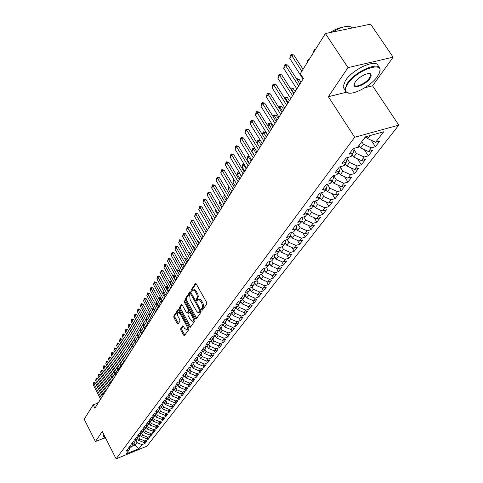 <?xml version="1.0" encoding="UTF-8"?>
<svg xmlns="http://www.w3.org/2000/svg" width="483" height="483" viewBox="0 0 483 483"><rect width="100%" height="100%" fill="white"/><g stroke="black" fill="none" stroke-linecap="round" stroke-linejoin="round"><path stroke-width="0.72" d="M201.755 309.82L202.437 310.134L206.772 303.976L206.609 302.364L196.285 284.034L195.434 283.503L191.123 289.933L191.238 291.044L191.829 291.418L193.333 290.017L194.764 290.808L196.569 293.755L197.227 295.807L197.281 297.359L196.364 299.291L196.478 300.402L197.076 300.782L198.054 299.557L199.195 299.557L201.665 302.811L202.606 306.053L202.437 307.423L201.64 308.709L201.755 309.82M198.483 299.412L199.799 299.074L200.85 299.653L203.059 303.227L203.621 306.083L202.655 308.353L202.83 309.567M196.056 283.708L192.137 289.589L192.288 290.766M193.242 290.017L194.347 289.673L195.367 290.084L197.764 293.803L198.332 296.653L197.378 298.941L197.547 300.136M180.696 328.681L180.865 330.191L183.588 335.148L184.409 335.697L188.944 329.297L188.775 327.764L178.964 310.001L178.155 309.476L173.753 316.045L173.928 317.554L177.189 323.495L177.992 324.033L179.942 321.213L179.773 319.686L178.142 316.727C177.207 314.699 177.14 313.25 177.949 312.368L180.111 313.793L186.559 325.476C187.501 327.504 187.561 328.947 186.752 329.817L184.548 328.362L183.48 326.417L182.659 325.874L180.696 328.681L181.68 328.331L181.85 329.841L184.82 335.148M94.885 408.201L303.421 78.518L300.299 73.67L325.397 33.544L347.989 67.632L328.362 96.697L354.679 137.263L116.113 458.85L102.251 431.458L95.423 441.571L84.193 419.202L93.177 404.832L94.885 408.201M195.452 318.249L196.406 318.695L201.097 312.036L200.928 310.448L190.773 292.3L189.934 291.768L185.279 298.711L185.454 300.275L195.452 318.249L196.46 317.899L196.72 318.255M194.933 320.784L190.374 327.269L189.439 326.816L179.61 309.029L179.441 307.496L181.421 304.562L182.242 305.093L186.245 312.314L187.072 312.851L188.455 310.871L188.285 309.313L184.089 301.772L184.047 300.607L184.621 300.975L194.77 319.227L194.933 320.784M354.679 137.263L398.807 125.121L146.91 446.165L116.113 458.85M188.593 371.385L189.795 369.525L186.414 370.805L188.642 367.841L192.035 366.561L193.538 364.562L190.139 365.848L192.403 362.83L195.814 361.55L197.348 359.515L193.924 360.801L196.225 357.734L199.666 356.448L201.224 354.383L197.776 355.669L200.119 352.542L203.584 351.256L205.166 349.155L201.701 350.441L204.086 347.259L207.569 345.973L209.181 343.836L205.692 345.122L208.119 341.886L211.626 340.6L213.269 338.42L209.755 339.706L212.23 336.416L215.756 335.124L217.428 332.908L213.891 334.194L216.408 330.837L219.964 329.551L221.667 327.293L218.105 328.579L220.671 325.162L224.251 323.876L225.984 321.575L222.397 322.861L225.012 319.384L228.61 318.092L230.379 315.749L226.769 317.041L229.431 313.491L233.06 312.199L234.859 309.814L231.224 311.106L233.935 307.49L237.588 306.198L239.423 303.765L235.764 305.057L238.53 301.374L242.206 300.082L244.078 297.6L240.389 298.892L243.209 295.137L246.91 293.845L248.817 291.321L245.104 292.607L247.978 288.78L251.709 287.488L253.653 284.916L249.91 286.202L252.844 282.295L256.6 281.009L258.58 278.383L254.819 279.663L257.807 275.684L261.587 274.398L263.609 271.718L259.818 273.004L262.867 268.94L266.676 267.654L268.741 264.919L264.919 266.199L268.035 262.058L271.869 260.778L273.976 257.982L270.13 259.262L273.306 255.03L277.17 253.756L279.319 250.906L275.443 252.18L278.685 247.864L282.573 246.59L284.771 243.68L280.871 244.953L284.179 240.54L288.097 239.272L290.337 236.302L286.407 237.57L289.788 233.066L293.736 231.804L296.025 228.767L292.064 230.035L295.518 225.434L299.496 224.172L301.833 221.075L297.848 222.331L301.374 217.634L305.377 216.378L307.768 213.208L303.753 214.464L307.357 209.664L311.39 208.408L313.829 205.172L309.784 206.422L313.473 201.514L317.536 200.27L320.03 196.961L315.954 198.205L319.722 193.188L323.815 191.944L326.369 188.563L322.264 189.801L326.116 184.669L330.239 183.437L332.847 179.978L328.712 181.203L332.654 175.957L336.808 174.731L339.477 171.193L335.311 172.413L339.344 167.04L343.528 165.826L346.263 162.203L342.067 163.417L346.19 157.917L350.41 156.709L353.206 153.002L348.974 154.204L353.2 148.577L357.45 147.381L365.39 136.858L383.707 131.793L375.623 142.262L379.753 141.096L375.412 146.687L371.3 147.858L368.451 151.547L372.55 150.37L368.312 155.834L364.224 157.017L361.441 160.622L365.51 159.438L361.369 164.775L357.311 165.965L354.588 169.491L358.634 168.295L354.576 173.518L350.549 174.713L347.887 178.161L351.908 176.959L347.941 182.067L343.944 183.268L341.342 186.637L345.327 185.43L341.451 190.423L337.478 191.636L334.93 194.933L338.891 193.719L335.099 198.604L331.157 199.823L328.663 203.047L332.594 201.828L328.881 206.609L324.968 207.835L322.529 210.986L326.43 209.761L322.795 214.446L318.907 215.672L316.522 218.763L320.398 217.531L316.842 222.114L312.978 223.351L310.641 226.376L314.493 225.138L311.01 229.624L307.176 230.862L304.888 233.826L308.709 232.589L305.298 236.984L301.489 238.228L299.249 241.126L303.04 239.882L299.695 244.193L295.916 245.436L293.718 248.28L297.492 247.03L294.213 251.251L290.458 252.5L288.309 255.29L292.052 254.04L288.84 258.176L285.109 259.425L283.002 262.16L286.721 260.905L283.569 264.962L279.868 266.211L277.797 268.892L281.492 267.636L278.407 271.615L274.724 272.871L272.696 275.491L276.367 274.235L273.336 278.136L269.683 279.391L267.697 281.969L271.337 280.714L268.367 284.535L264.738 285.797L262.788 288.321L266.411 287.059L263.495 290.814L259.89 292.07L257.976 294.552L261.569 293.29L258.713 296.973L255.133 298.234L253.255 300.668L256.823 299.406L254.016 303.016L250.46 304.278L248.618 306.663L252.162 305.401L249.409 308.951L245.877 310.213L244.066 312.555L247.592 311.293L244.887 314.777L241.379 316.039L239.598 318.339L243.1 317.077L240.449 320.495L236.96 321.756L235.215 324.015L238.693 322.753L236.084 326.11L232.619 327.371L230.904 329.593L234.364 328.331L231.804 331.628L228.362 332.89L226.678 335.069L230.107 333.807L227.596 337.043L224.172 338.305L222.518 340.449L225.929 339.187L223.46 342.369L220.061 343.63L218.437 345.731L221.824 344.476L219.397 347.603L216.022 348.865L214.422 350.93L217.791 349.668L215.406 352.747L212.049 354.003L210.479 356.037L213.824 354.776L211.476 357.8L208.143 359.056L206.603 361.055L209.924 359.799L207.618 362.769L204.309 364.025L202.788 365.987L206.096 364.731L203.826 367.654L200.536 368.909L199.044 370.841L202.323 369.586L200.095 372.459L196.822 373.709L195.355 375.611L198.622 374.361L196.424 377.187L193.176 378.437L191.733 380.302L194.975 379.052L192.814 381.836L189.584 383.079L188.165 384.921L191.389 383.671L189.264 386.406L186.052 387.656L184.657 389.461L187.857 388.217L185.768 390.904L182.58 392.154L181.203 393.929L184.385 392.685L182.333 395.335L179.163 396.579L177.81 398.324L180.974 397.086L178.945 399.689L175.794 400.932L174.466 402.653L177.611 401.415L175.619 403.981L172.485 405.219L171.175 406.915L174.297 405.678L172.34 408.201L169.225 409.439L167.933 411.105L171.042 409.874L169.11 412.361L166.013 413.593L164.745 415.235L167.83 414.003L165.929 416.455L162.856 417.686L161.606 419.304L164.673 418.073L162.801 420.482L159.74 421.713L158.509 423.307L161.564 422.082L159.716 424.454L156.679 425.68L155.466 427.25L158.496 426.024L156.679 428.367L153.66 429.586L152.465 431.132L155.478 429.912L153.691 432.219L150.684 433.438L149.507 434.96L144.302 432.846L143.366 431.041L142.183 432.611L139.098 433.855L137.347 436.185L140.426 434.942L139.261 436.481L136.194 437.725L134.473 440.019L137.528 438.775L136.381 440.297L133.332 441.534L131.636 443.792L134.679 442.555L133.549 444.052L130.513 445.29L128.846 447.518L131.865 446.28L130.754 447.753L127.735 448.991L126.093 451.182L129.1 449.951L129.679 448.194M143.988 429.145L143.366 431.041L140.269 432.291L142.044 429.924L145.154 428.675L146.349 427.087L143.234 428.336L145.039 425.94L148.166 424.684L149.38 423.072L146.246 424.322L148.076 421.888L151.221 420.633L152.459 418.99L149.307 420.246L151.167 417.771L154.331 416.515L155.586 414.849L152.417 416.105L154.306 413.593L157.488 412.331L158.762 410.641L155.574 411.902L157.488 409.343L160.694 408.081L161.992 406.366L158.78 407.628L160.73 405.032L163.954 403.764L165.271 402.019L162.04 403.287L164.021 400.642L167.263 399.375L168.603 397.6L165.349 398.873L167.366 396.187L170.632 394.919L171.99 393.114L168.718 394.388L170.765 391.659L174.049 390.385L175.432 388.555L172.141 389.823L174.218 387.052L177.527 385.778L178.933 383.913L175.619 385.192L177.738 382.373L181.065 381.093L182.496 379.197L179.157 380.477L181.306 377.609L184.657 376.329L186.112 374.403L182.755 375.683L184.941 372.767L188.316 371.487M150.074 434.73L150.744 436.016L152.507 433.74L149.507 434.96M150.744 436.016L147.756 437.23L146.597 438.733L141.428 436.632L140.475 434.797M147.182 438.492L147.84 439.753L149.573 437.513L146.597 438.733M147.84 439.753L144.87 440.967L143.723 442.446L138.591 440.369L137.625 438.492M144.332 442.199L144.978 443.436L146.687 441.233L143.723 442.446M144.978 443.436L142.02 444.65L138.941 448.641L126.099 453.923L129.1 449.951M131.865 446.28L132.457 444.499M134.063 443.37L134.968 445.139L136.912 442.579L135.844 440.514M142.02 444.65L136.912 442.579M138.941 448.641L134.968 445.139L131.726 446.467M134.679 442.555L135.276 440.744M138.591 440.369L139.72 438.884L138.615 436.741M144.87 440.967L139.72 438.884M137.528 438.775L138.132 436.94M141.428 436.632L142.57 435.129L141.422 432.913M147.756 437.23L142.57 435.129M140.426 434.942L141.036 433.07M144.302 432.846L145.468 431.313L144.278 429.031M150.684 433.438L145.468 431.313M152.465 431.132L147.224 429.001L146.277 427.189M147.224 429.001L148.402 427.449L147.17 425.082M153.66 429.586L148.402 427.449M146.349 427.087L146.977 425.161M155.466 427.25L150.183 425.1L149.229 423.271M150.183 425.1L151.384 423.519L150.104 421.079M156.679 425.68L151.384 423.519M149.38 423.072L150.02 421.11M158.509 423.307L153.196 421.134L152.23 419.298M153.196 421.134L154.409 419.534L153.099 417.028M159.74 421.713L154.409 419.534M152.459 418.99L153.105 416.998M161.606 419.304L156.251 417.113L155.278 415.259M156.251 417.113L157.482 415.483L156.178 413.013M162.856 417.686L157.482 415.483M155.586 414.849L156.238 412.826M164.745 415.235L159.348 413.025L158.37 411.166M159.348 413.025L160.604 411.371L159.312 408.932M166.013 413.593L160.604 411.371M158.762 410.641L159.426 408.582M167.933 411.105L162.499 408.878L161.491 407.024M162.499 408.878L163.773 407.199L162.499 404.79M169.225 409.439L163.773 407.199M161.992 406.366L162.662 404.271M171.175 406.915L165.699 404.663L164.697 402.78M165.699 404.663L166.991 402.961L165.729 400.582M172.485 405.219L166.991 402.961M165.271 402.019L165.953 399.894M174.466 402.653L168.947 400.383L167.939 398.481M168.947 400.383L170.264 398.65L169.014 396.308M175.794 400.932L170.264 398.65M168.603 397.6L169.291 395.438M177.81 398.324L172.25 396.03L171.23 394.122M172.25 396.03L173.59 394.273L172.353 391.967M179.163 396.579L173.59 394.273M171.99 393.114L172.691 390.916M181.203 393.929L175.607 391.61L174.574 389.69M175.607 391.61L176.965 389.823L175.746 387.559M182.58 392.154L176.965 389.823M175.432 388.555L176.138 386.315M184.657 389.461L179.018 387.125L177.973 385.186M179.018 387.125L180.394 385.307L179.199 383.079M186.052 387.656L180.394 385.307M178.933 383.913L179.652 381.636M188.165 384.921L182.483 382.56L181.427 380.61M182.483 382.56L183.884 380.713L182.701 378.527M189.584 383.079L183.884 380.713M182.496 379.197L183.22 376.879M191.733 380.302L186.003 377.917L184.941 375.955M186.003 377.917L187.428 376.04L186.269 373.902M193.176 378.437L187.428 376.04M186.112 374.403L186.849 372.043M195.355 375.611L189.584 373.202L188.509 371.228M189.584 373.202L191.033 371.294L189.891 369.205M196.822 373.709L191.033 371.294M189.795 369.525L190.537 367.122M199.044 370.841L193.224 368.408L192.137 366.422M193.224 368.408L194.697 366.464L193.58 364.424M200.536 368.909L194.697 366.464M193.538 364.562L194.293 362.117M202.788 365.987L196.925 363.53L195.826 361.532M196.925 363.53L198.422 361.556L197.324 359.551M204.309 364.025L198.422 361.556M197.348 359.515L198.115 357.028M206.603 361.055L200.693 358.573L199.545 356.49M200.693 358.573L202.214 356.563L201.103 354.546M208.143 359.056L202.214 356.563M201.224 354.383L201.997 351.847M210.479 356.037L204.52 353.526L203.319 351.352M204.52 353.526L206.072 351.485L204.943 349.45M212.049 354.003L206.072 351.485M205.166 349.155L205.951 346.571M214.422 350.93L208.415 348.394L207.159 346.124M208.415 348.394L209.996 346.317L208.855 344.27M216.022 348.865L209.996 346.317M209.181 343.836L209.978 341.203M218.437 345.731L212.381 343.171L211.059 340.805M212.381 343.171L213.987 341.058L212.834 339M220.061 343.63L213.987 341.058M213.269 338.42L214.078 335.739M222.518 340.449L216.414 337.858L215.032 335.389M216.414 337.858L218.05 335.709L216.885 333.632M224.172 338.305L218.05 335.709M217.428 332.908L218.25 330.173M226.678 335.069L220.52 332.455L219.071 329.877M220.52 332.455L222.18 330.263L221.003 328.168M228.362 332.89L222.18 330.263M221.667 327.293L222.5 324.504M230.904 329.593L224.698 326.949L223.182 324.256M224.698 326.949L226.394 324.721L225.199 322.614M232.619 327.371L226.394 324.721M225.984 321.575L226.823 318.732M235.215 324.015L228.954 321.346L227.366 318.538M228.954 321.346L230.681 319.076L229.473 316.951M236.96 321.756L230.681 319.076M230.379 315.749L231.236 312.851M239.598 318.339L233.289 315.634L231.623 312.712M233.289 315.634L235.04 313.322L233.82 311.185M241.379 316.039L235.04 313.322M234.859 309.814L235.722 306.856M244.066 312.555L237.702 309.826L235.958 306.777M237.702 309.826L239.49 307.472L238.252 305.316M245.877 310.213L239.49 307.472M239.423 303.765L240.299 300.752M248.618 306.663L242.194 303.904L240.365 300.728M242.194 303.904L244.018 301.507L242.768 299.333M250.46 304.278L244.018 301.507M244.078 297.6L244.966 294.521M253.255 300.668L246.771 297.872L244.923 294.666M246.771 297.872L248.63 295.427L247.362 293.241M255.133 298.234L248.63 295.427M248.817 291.321L249.717 288.176M257.976 294.552L251.438 291.726L249.608 288.568M251.438 291.726L253.334 289.232L252.054 287.035M259.89 292.07L253.334 289.232M253.653 284.916L254.565 281.704M262.788 288.321L256.195 285.465L254.384 282.35M256.195 285.465L258.121 282.923L256.829 280.708M264.738 285.797L258.121 282.923M258.58 278.383L259.51 275.105M267.697 281.969L261.043 279.077L259.25 276.016M261.043 279.077L263.006 276.487L261.695 274.253M269.683 279.391L263.006 276.487M263.609 271.718L264.551 268.373M272.696 275.491L265.982 272.569L264.213 269.562M265.982 272.569L267.987 269.931L266.652 267.667M274.724 272.871L267.987 269.931M268.741 264.919L269.695 261.502M277.797 268.892L271.023 265.928L269.279 262.987M271.023 265.928L273.064 263.241L271.651 260.85M279.868 266.211L273.064 263.241M273.976 257.982L274.942 254.493M283.002 262.16L276.161 259.16L274.447 256.28M276.161 259.16L278.25 256.413L276.747 253.895M285.109 259.425L278.25 256.413M279.319 250.906L280.297 247.332M288.309 255.29L281.408 252.253L279.717 249.439M281.408 252.253L283.533 249.451L281.939 246.795M290.458 252.5L283.533 249.451M284.771 243.68L285.761 240.027M293.718 248.28L286.757 245.207L285.103 242.46M286.757 245.207L288.925 242.351L287.24 239.55M295.916 245.436L288.925 242.351M290.337 236.302L291.346 232.571M299.249 241.126L292.215 238.016L290.597 235.342M292.215 238.016L294.431 235.1L292.644 232.154M301.489 238.228L294.431 235.1M296.025 228.767L297.045 224.951M304.888 233.826L297.788 230.675L296.206 228.079M297.788 230.675L300.046 227.698L298.156 224.595M307.176 230.862L300.046 227.698M301.833 221.075L302.865 217.163M310.641 226.376L303.475 223.182L301.941 220.671M303.475 223.182L305.787 220.139L303.783 216.879M312.978 223.351L305.787 220.139M307.768 213.208L308.812 209.211M316.522 218.763L309.283 215.533L307.792 213.106M309.283 215.533L311.644 212.423L309.525 208.988M318.907 215.672L311.644 212.423M313.829 205.172L314.892 201.079M322.529 210.986L315.218 207.714L313.733 205.311M315.218 207.714L317.627 204.538L315.387 200.928M324.968 207.835L317.627 204.538M320.03 196.961L321.098 192.765M328.663 203.047L321.28 199.733L319.77 197.306M321.28 199.733L323.743 196.484L321.37 192.687M331.157 199.823L323.743 196.484M326.369 188.563L327.45 184.271M334.93 194.933L327.474 191.57L325.947 189.125M327.474 191.57L329.992 188.255L327.48 184.258M337.478 191.636L329.992 188.255M332.847 179.978L333.946 175.571M341.342 186.637L333.807 183.232L332.256 180.763M333.807 183.232L336.379 179.839L333.874 175.878M343.944 183.268L336.379 179.839M339.477 171.193L340.587 166.677M347.887 178.161L340.28 174.701L338.704 172.22M340.28 174.701L342.912 171.236L340.424 167.335M350.549 174.713L342.912 171.236M346.263 162.203L347.386 157.573M354.588 169.491L346.903 165.983L345.297 163.477M346.903 165.983L349.589 162.439L347.132 158.611M357.311 165.965L349.589 162.439M353.206 153.002L354.341 148.257M361.441 160.622L353.671 157.066L352.047 154.542M353.671 157.066L356.424 153.437L353.997 149.682M364.224 157.017L356.424 153.437M368.451 151.547L360.602 147.937L358.947 145.395M360.602 147.937L363.415 144.23L361.755 141.676M371.3 147.858L363.415 144.23M98.224 402.925L93.177 404.832M95.423 441.571L104.449 437.978M364.925 87.695L372.574 85.811L393.132 57.187L347.989 67.632M393.132 57.187L370.606 24.15L325.397 33.544M372.574 85.811L398.807 125.121M375.623 142.262L367.69 138.603L366.374 136.586M367.69 138.603L369.978 135.59M328.362 96.697L346.233 92.295M371.173 140.209L375.412 146.687M364.279 149.627L368.312 155.834M357.535 158.829L361.369 164.775M350.93 167.818L354.576 173.518M344.464 176.603L347.941 182.067M338.136 185.188L341.451 190.423M331.942 193.586L335.099 198.604M325.874 201.797L328.881 206.609M319.933 209.827L322.795 214.446M314.107 217.682L316.842 222.114M308.402 225.374L311.01 229.624M302.811 232.909L305.298 236.984M297.329 240.28L299.695 244.193M291.949 247.501L294.213 251.251M286.679 254.571L288.84 258.176M281.511 261.502L283.569 264.962M276.439 268.294L278.407 271.615M271.458 274.954L273.336 278.136M266.58 281.48L268.367 284.535M261.786 287.886L263.495 290.814M257.077 294.165L258.713 296.973M252.458 300.323L254.016 303.016M247.924 306.367L249.409 308.951M243.468 312.296L244.887 314.777M239.091 318.122L240.449 320.495M234.792 323.833L236.084 326.11M230.566 329.448L231.804 331.628M226.418 334.954L227.596 337.043M222.337 340.37L223.46 342.369M218.328 345.689L219.397 347.603M214.386 350.912L215.406 352.747M210.497 356.025L211.476 357.8M206.658 361.03L207.618 362.769M202.89 365.951L203.826 367.654M199.177 370.787L200.095 372.459M195.53 375.545L196.424 377.187M191.938 380.224L192.814 381.836M188.406 384.824L189.264 386.406M184.935 389.352L185.768 390.904M181.511 393.808L182.333 395.335M178.142 398.197L178.945 399.689M174.834 402.508L175.619 403.981M171.568 406.758L172.34 408.201M168.356 410.942L169.11 412.361M165.192 415.06L165.929 416.455M162.077 419.111L162.801 420.482M159.01 423.108L159.716 424.454M155.985 427.038L156.679 428.367M153.008 430.914L153.691 432.219M190.544 291.98L186.287 298.367L186.456 299.931L196.46 317.899M199.859 311.245L199.745 310.134L190.845 294.219L190.26 293.845L189.614 294.769L190.163 299.822L196.388 310.955L197.601 312.272L198.604 312.531L200.964 310.509M199.551 312.187L200.294 311.716L199.28 312.066M200.874 310.889L200.294 311.716M182.019 304.773L180.437 307.152L180.606 308.691L190.688 326.816M187.802 312.531L189.565 309.875M190.417 319.843L192.663 321.298C193.496 320.404 193.441 318.931 192.482 316.872L190.163 312.706L189.227 312.266L187.947 314.137L188.116 315.689L190.417 319.843M193.345 321.056L194.063 317.959M190.646 311.807L189.457 312.121M183.238 326.079L181.68 328.331M187.44 329.575L188.147 326.623M180.256 312.344L178.263 312.26M178.746 309.688L174.737 315.701L174.912 317.216L178.402 323.477M366.79 137.226L364.146 138.506M313.527 52.52L313.769 50.866L314.717 49.357L315.49 49.387M315.109 49.99L314.717 49.357M303.058 79.085L289.788 58.467L290.156 55.986L291.074 54.464L291.617 55.424L293.779 54.953L303.04 69.286M289.788 58.467L291.617 55.424L301.821 71.236M291.074 54.464L293.779 54.953M359.69 146.53L357.462 147.695L356.122 147.756M358.676 145.757L358.996 145.461M307.321 62.446L307.562 60.81L308.486 59.331L309.253 59.361M308.866 59.97L308.486 59.331M352.747 155.629L349.994 156.83M296.84 88.926L283.756 68.465L284.131 66.008L285.024 64.517L285.55 65.489L287.693 65.012L299.913 84.06M283.756 68.465L285.55 65.489L298.687 85.998M285.024 64.517L287.693 65.012M290.754 98.544L277.864 78.24L278.232 75.807L279.108 74.352L279.621 75.33L281.746 74.847L293.785 93.75M277.864 78.24L279.621 75.33L292.565 95.676M279.108 74.352L281.746 74.847M347.832 83.746C345.363 87.447 344.85 90.158 346.287 91.879C350.042 96.944 370.31 86.946 377.283 76.64L379.288 73.114C385.362 60.206 356.883 69.649 347.832 83.746M348.955 93.092L345.641 91.788L344.814 89.675L347.211 83.456C355.12 71.037 380.725 60.363 380.061 69.643L379.692 71.901M355.295 81.947C358.658 76.767 369.09 71.599 370.896 74.201L371.222 75.922L370.02 78.397C365.42 85.328 351.503 90.001 354.383 83.589L355.295 81.947M354.329 83.716L354.262 84.41C354.087 88.637 365.637 83.813 369.41 78.107L370.618 75.113L370.244 74.122L369.048 73.549M344.82 89.79L343.008 86.928L345.387 80.691C353.164 68.387 378.449 57.706 378.207 66.714M330.475 32.488C334.574 29.59 338.354 27.917 341.813 27.489M332.793 32.005C342.242 26.281 348.829 24.917 352.56 27.899M104.974 436.831L104.956 438.214L105.813 438.492M105.197 438.353L104.322 437.67L104.763 436.415M103.573 436.197L103.827 434.567M96.534 403.565L98.635 402.273M345.967 164.522L343.679 165.627M296.447 78.663L299.013 79.115L297.033 79.574M301.042 82.273L299.013 79.115M339.338 173.216L337.152 174.272M290.355 88.365L290.941 87.888L293.151 88.455L290.917 89.246M295.155 91.589L293.151 88.455M293.984 93.436L290.603 87.966M284.807 107.944L272.104 87.797L272.466 85.388L273.324 83.97L273.819 84.954L275.926 84.465L287.796 103.223M272.104 87.797L273.819 84.954L286.576 105.143M273.324 83.97L275.926 84.465M278.993 117.14L266.465 97.149L266.827 94.765L267.667 93.37L268.143 94.366L270.239 93.871L281.933 112.485M266.465 97.149L268.143 94.366L280.72 114.405M267.667 93.37L270.239 93.871M332.853 181.723L330.777 182.719M284.415 97.874L285.23 97.029L287.415 97.596L285.393 98.079L284.97 98.755M289.383 100.706L287.415 97.596M288.218 102.547L284.892 97.107M273.3 126.141L260.953 106.296L261.309 103.936L262.13 102.577L262.595 103.573L264.672 103.072L276.204 121.547M260.953 106.296L262.595 103.573L274.996 123.461M262.13 102.577L264.672 103.072M326.514 190.036L324.534 190.99M278.6 107.178L279.639 105.97L281.794 106.544L279.79 107.033L279.15 108.053M283.744 109.629L281.794 106.544M282.579 111.47L279.307 106.055M267.733 134.944L255.549 115.25L255.905 112.913L256.708 111.579L257.161 112.587L259.22 112.08L270.595 130.41M255.549 115.25L257.161 112.587L269.387 132.324M256.708 111.579L259.22 112.08M320.314 198.175L318.43 199.081M272.986 116.385L273.837 114.815L276.294 115.298L274.302 115.799L273.456 117.152M278.214 118.365L276.294 115.298M277.055 120.201L273.837 114.815M262.281 143.56L250.266 124.016L250.623 121.704L251.408 120.4L251.842 121.408L253.889 120.895L265.107 139.092M250.266 124.016L251.842 121.408L263.905 140.994M251.408 120.4L253.889 120.895M314.246 206.144L312.453 207.002M267.558 125.514L268.476 123.394L270.909 123.877L268.934 124.385L267.89 126.051M272.804 126.92L270.909 123.877M271.645 128.75L268.476 123.394M256.944 151.994L245.092 132.596L245.442 130.307L246.215 129.027L246.632 130.042L248.667 129.529L259.733 147.587M245.092 132.596L246.632 130.042L258.532 149.482M246.215 129.027L248.667 129.529M308.305 213.939L306.602 214.754M262.239 134.443L263.229 131.793L265.632 132.282L263.67 132.789L262.438 134.763M267.504 135.306L265.632 132.282M266.35 137.13L263.229 131.793M251.721 160.259L240.027 141L240.377 138.736L241.132 137.48L241.536 138.5L243.553 137.981L254.469 155.906M240.027 141L241.536 138.5L253.273 157.796M241.132 137.48L243.553 137.981M302.491 221.576L300.873 222.349M257.028 143.179L257.324 141.247L258.085 140.028L260.397 140.499M260.415 140.529L258.514 141.03L257.101 143.288M261.158 145.335L258.085 140.028M246.602 168.35L235.064 149.235L235.408 146.989L236.151 145.763L236.543 146.784L238.542 146.258L249.319 164.051M235.064 149.235L236.543 146.784L248.123 165.935M236.151 145.763L238.542 146.258M296.797 229.051L295.258 229.781M254.933 148.71L253.46 149.102L251.963 151.493L254.565 155.755M251.963 151.493L252.301 149.295L253.05 148.1L254.746 148.402M256.068 153.377L253.05 148.1M241.591 176.271L230.204 157.301L230.542 155.073L231.266 153.872L231.647 154.898L233.633 154.373L244.271 172.033M230.204 157.301L231.647 154.898L243.082 173.91M231.266 153.872L233.633 154.373M291.225 236.374L289.758 237.068M249.572 156.727L248.51 157.011L247.042 159.354L249.608 163.592M247.042 159.354L247.374 157.18L248.111 156.003L249.222 156.148M251.088 161.256L248.111 156.003M236.676 184.035L225.434 165.204L225.778 163L226.485 161.823L226.853 162.849L228.827 162.318L239.32 179.851M225.434 165.204L226.853 162.849L238.137 181.723M226.485 161.823L228.827 162.318M285.761 243.553L284.372 244.205M284.982 242.901L285.302 242.798M244.332 164.582L243.655 164.769L242.218 167.064L244.754 171.272M242.218 167.064L242.551 164.908L243.263 163.761L243.818 163.743M246.197 168.984L243.263 163.761M231.864 191.648L220.767 172.95L221.105 170.771L221.8 169.611L222.156 170.644L224.112 170.113L234.478 187.519M220.767 172.95L222.156 170.644L233.295 189.378M221.8 169.611L224.112 170.113M280.406 250.586L279.089 251.202M279.585 249.94L279.959 249.838M239.2 172.292L237.485 174.629L239.991 178.801M237.485 174.629L237.811 172.491L238.626 171.332M241.409 176.561L238.517 171.362M227.143 199.111L216.185 180.545L216.523 178.384L217.205 177.249L217.549 178.287L219.493 177.75L229.727 195.029M216.185 180.545L217.549 178.287L228.55 196.883M217.205 177.249L219.493 177.75M275.159 257.475L273.915 258.061M274.296 256.829L274.724 256.745M234.195 179.881L232.842 182.043L235.318 186.19M232.842 182.043L233.706 179.066M222.518 206.422L211.693 187.996L212.031 185.852L212.695 184.741L213.033 185.774L214.959 185.237L225.066 202.389M211.693 187.996L213.033 185.774L223.895 204.243M212.695 184.741L214.959 185.237M270.021 264.237L268.771 264.799M269.116 263.579L269.586 263.507M229.413 187.525L228.29 189.318L230.735 193.435M228.29 189.318L228.93 186.71M217.984 213.595L207.292 195.301L207.624 193.176L208.282 192.083L208.602 193.122L210.522 192.578L220.502 209.61M207.292 195.301L208.602 193.122L219.33 211.457M208.282 192.083L210.522 192.578M264.98 270.86L263.7 271.41M264.038 270.196L264.557 270.142M224.728 195.011L223.822 196.454L226.237 200.542M223.822 196.454L224.251 194.208M213.534 220.628L202.975 202.462L203.301 200.354L203.947 199.286L204.261 200.33L206.163 199.781L216.022 216.692M202.975 202.462L204.261 200.33L214.857 218.533M203.947 199.286L206.163 199.781M260.035 277.363L258.719 277.888M259.063 276.681L259.619 276.644M220.133 202.359L219.439 203.458L221.824 207.521M219.439 203.458L219.717 201.659M209.169 227.529L198.736 209.495L199.69 206.356L199.998 207.4L201.888 206.851L211.626 223.641M198.736 209.495L199.998 207.4L210.467 225.47M199.69 206.356L201.888 206.851M255.187 283.738L253.841 284.245M254.185 283.044L254.776 283.026M215.623 209.556L215.14 210.334L217.495 214.367M215.14 210.334L215.333 209.067M204.883 234.297L194.577 216.39L195.518 213.293L195.814 214.337L197.692 213.788L207.316 230.457M194.577 216.39L195.814 214.337L206.163 232.281M195.518 213.293L197.692 213.788M250.429 289.987L249.059 290.476M249.397 289.287L250.025 289.281M211.204 216.619L210.914 217.078L213.244 221.087M210.914 217.078L211.035 216.33M200.68 240.945L190.495 223.158L191.425 220.097L191.715 221.142L193.574 220.592L203.083 237.147M190.495 223.158L191.715 221.142L201.936 238.964M191.425 220.097L193.574 220.592M245.769 296.127L244.368 296.592M244.706 295.415L245.358 295.421M206.869 223.551L209.067 227.686M196.557 247.465L186.492 229.805L187.404 226.781L187.682 227.825L189.529 227.27L198.93 243.71M186.492 229.805L187.682 227.825L197.789 245.521M187.404 226.781L189.529 227.27M241.186 302.153L239.767 302.593M240.105 301.422L240.782 301.446M192.512 253.865L182.556 236.332L183.462 233.337L183.727 234.388L185.563 233.826L194.854 250.158M182.556 236.332L183.727 234.388L193.713 251.957M183.462 233.337L185.563 233.826M236.694 308.063L235.251 308.48M235.589 307.321L236.29 307.363M203.246 236.893L201.411 234.231M201.296 234.032L201.671 234.152M232.281 313.872L230.82 314.258M231.158 313.117L231.816 313.171L231.568 312.73M199.268 243.178L197.71 240.462L197.167 240.631M196.925 240.208L197.71 240.462M227.946 319.571L226.473 319.933M226.805 318.804L227.523 318.865L227.342 318.545M195.355 249.361L193.822 246.662L193.007 246.91M192.645 246.276L193.822 246.662M223.695 325.168L222.198 325.506M222.729 324.419L223.297 324.461M191.516 255.435L189.994 252.748L188.925 253.086M188.448 252.241L189.994 252.748M219.517 330.668L218.008 330.976M184.391 258.212L186.239 258.737L184.923 259.154M187.742 261.4L186.239 258.737M215.412 336.071L213.891 336.355M180.509 264.243L182.544 264.618L180.992 265.113M184.035 267.268L182.544 264.618M180.666 264.527L180.57 264.141M211.379 341.378L209.851 341.638M176.742 270.269L177.243 269.834L178.915 270.402L177.158 271.017M180.388 273.034L178.915 270.402M179.314 274.73L176.959 269.925M207.418 346.595L205.879 346.824M173.047 276.191L173.693 275.521L175.341 276.089L173.457 276.928M176.802 278.703L175.341 276.089M175.727 280.394L173.409 275.612M203.524 351.727L201.972 351.926M169.412 282.006L170.197 281.112L171.833 281.68L170.143 282.229L169.823 282.742M173.276 284.276L171.833 281.68M172.208 285.96L169.913 281.203M199.696 356.768L198.278 356.967M165.917 287.856L166.478 286.703L168.108 287.083M168.199 287.234L166.701 287.729L166.249 288.454M168.748 291.43L166.478 286.703M195.935 361.719L194.812 361.924M162.487 293.622L163.103 292.112L164.335 292.354M164.54 292.728L163.314 293.139L162.735 294.069M165.343 296.816L163.103 292.112M192.21 366.609L191.455 366.778M159.118 299.291L159.776 297.431L160.634 297.546M160.954 298.132L159.988 298.458L159.275 299.587M161.992 302.116L159.776 297.431M155.798 304.864L156.021 303.445L156.993 302.654M157.428 303.451L156.709 303.692L155.882 305.014M158.696 307.327L156.51 302.672M152.537 310.334L152.815 308.589L153.467 307.762M153.968 308.679L152.543 310.352M155.454 312.453L153.292 307.822M150.563 313.823L149.374 315.411L151.312 318.997M149.374 315.411L150.086 312.948M152.26 317.5L150.165 313.087M147.218 318.889L146.264 320.38L148.184 323.936M146.264 320.38L146.826 318.17M149.12 322.463L147.176 318.816M144 324.002L143.209 325.264L145.111 328.802M143.209 325.264L143.62 323.302M140.837 329.05L140.197 330.076L142.08 333.59M140.197 330.076L140.468 328.362M137.733 334.013L137.232 334.816L139.098 338.311M137.232 334.816L137.444 333.475M134.672 338.897L134.31 339.477L136.158 342.954M134.31 339.477L134.467 338.511M131.666 343.709L131.436 344.071L133.266 347.525M131.436 344.071L131.533 343.461M128.701 348.442L130.416 352.029M126.673 357.951L125.32 355.621M123.932 362.286L122.7 359.932L122.404 360.034M122.265 359.769L122.7 359.932M121.233 366.555L120.007 364.218L119.536 364.387M119.307 363.947L120.007 364.218M188.533 260.15L178.692 242.738L179.585 239.779L179.845 240.824L181.668 240.268L190.851 256.485M178.692 242.738L179.845 240.824L189.716 258.278M179.585 239.779L181.668 240.268M184.627 266.32L174.9 249.029L175.782 246.107L176.029 247.151L177.841 246.596L186.921 262.698M174.9 249.029L176.029 247.151L185.792 264.485M175.782 246.107L177.841 246.596M180.793 272.388L171.175 255.205L172.045 252.319L172.286 253.364L174.085 252.802L183.063 268.796M171.175 255.205L172.286 253.364L181.94 270.577M172.045 252.319L174.085 252.802M177.026 278.341L167.516 261.279L168.368 258.423L168.609 259.468L170.39 258.906L179.271 274.791M167.516 261.279L168.609 259.468L178.149 276.566M168.368 258.423L170.39 258.906M173.325 284.191L163.918 267.244L164.763 264.418L164.993 265.463L166.762 264.901L175.546 280.683M163.918 267.244L164.993 265.463L174.429 282.446M164.763 264.418L166.762 264.901M169.69 289.939L160.386 273.106L161.213 270.311L161.437 271.361L163.2 270.794L171.888 286.467M160.386 273.106L161.437 271.361L170.777 288.224M161.213 270.311L163.2 270.794M166.116 295.59L156.909 278.872L157.73 276.107L157.947 277.151L159.698 276.59L168.289 292.155M156.909 278.872L157.947 277.151L167.184 293.906M157.73 276.107L159.698 276.59M162.602 301.144L153.497 284.535L154.306 281.8L154.512 282.845L156.251 282.283L164.751 297.745M153.497 284.535L154.512 282.845L163.652 299.484M154.306 281.8L156.251 282.283M159.149 306.602L150.141 290.102L150.938 287.397L151.137 288.442L152.863 287.88L161.28 303.239M150.141 290.102L151.137 288.442L160.181 304.972M150.938 287.397L152.863 287.88M155.755 311.97L146.838 295.578L147.629 292.903L147.822 293.948L149.537 293.38L157.863 308.643M146.838 295.578L147.822 293.948L156.77 310.37M147.629 292.903L149.537 293.38M152.417 317.246L143.59 300.963L144.369 298.313L144.556 299.357L146.264 298.79L154.5 313.956M143.59 300.963L144.556 299.357L153.413 315.677M144.369 298.313L146.264 298.79M149.132 322.439L140.396 306.258L141.169 303.638L141.35 304.682L143.04 304.115L151.197 319.178M140.396 306.258L141.35 304.682L150.11 320.893M141.169 303.638L143.04 304.115M145.902 327.546L137.257 311.469L138.017 308.879L138.192 309.917L139.877 309.349L147.943 324.316M137.257 311.469L138.192 309.917L146.868 326.025M138.017 308.879L139.877 309.349M142.727 332.57L134.165 316.6L134.914 314.028L135.089 315.067L136.755 314.505L144.749 329.376M134.165 316.6L135.089 315.067L143.674 331.072M134.914 314.028L136.755 314.505M139.599 337.508L131.122 321.642L131.865 319.1L132.028 320.138L133.694 319.571L141.604 334.345M131.122 321.642L132.028 320.138L140.535 336.035M131.865 319.1L133.694 319.571M136.526 342.375L128.134 326.605L128.864 324.087L129.021 325.125L130.676 324.558L138.506 339.241M128.134 326.605L129.021 325.125L137.444 340.926M128.864 324.087L130.676 324.558M133.495 347.162L125.188 331.495L125.912 329.001L126.063 330.034L127.705 329.466L135.457 344.059M125.188 331.495L126.063 330.034L134.401 345.731M125.912 329.001L127.705 329.466M130.519 351.872L122.284 336.301L123.002 333.831L123.153 334.864L124.783 334.302L132.463 348.798M122.284 336.301L123.153 334.864L131.406 350.465M123.002 333.831L124.783 334.302M127.584 356.508L119.434 341.034L120.14 338.589L120.285 339.621L121.903 339.06L129.51 353.465M119.434 341.034L120.285 339.621L128.46 355.126M120.14 338.589L121.903 339.06M124.699 361.073L116.62 345.695L117.321 343.274L117.46 344.307L119.072 343.739L126.606 358.06M116.62 345.695L117.46 344.307L125.556 359.714M117.321 343.274L119.072 343.739M121.855 365.571L113.855 350.29L114.543 347.893L114.682 348.919L116.276 348.352L123.745 362.582M113.855 350.29L114.682 348.919L122.7 364.23M114.543 347.893L116.276 348.352M119.053 369.996L111.126 354.806L111.808 352.433L111.941 353.459L113.529 352.898L120.925 367.038M111.126 354.806L111.941 353.459L119.887 368.674M111.808 352.433L113.529 352.898M116.294 374.355L108.446 359.261L109.122 356.907L109.243 357.933L110.824 357.372L118.148 371.427M108.446 359.261L109.243 357.933L117.115 373.057M109.122 356.907L110.824 357.372M113.577 378.654L105.801 363.645L106.465 361.314L106.592 362.341L108.162 361.773L115.419 375.744M105.801 363.645L106.592 362.341L114.386 377.368M106.465 361.314L108.162 361.773M110.903 382.88L103.193 367.968L103.857 365.661L103.972 366.682L105.536 366.114L112.726 380M103.193 367.968L103.972 366.682L111.7 381.618M103.857 365.661L105.536 366.114M108.264 387.052L100.627 372.224L101.279 369.936L101.394 370.956L102.945 370.395L110.07 384.196M100.627 372.224L101.394 370.956L109.055 385.808M101.279 369.936L102.945 370.395M118.57 370.763L117.357 368.438L116.717 368.668M116.397 368.064L117.357 368.438M105.668 391.158L98.097 376.42L98.743 374.156L98.852 375.17L100.398 374.609L107.455 388.326M98.097 376.42L98.852 375.17L106.447 389.932M98.743 374.156L100.398 374.609M115.944 374.911L114.743 372.598L113.934 372.894M113.535 372.127L114.743 372.598M103.108 395.203L95.61 380.556L96.244 378.31L96.352 379.318L97.886 378.763L104.883 392.401M95.61 380.556L96.352 379.318L103.875 393.995M96.244 378.31L97.886 378.763M110.746 376.185L112.171 376.698L111.199 377.054M113.36 378.998L112.171 376.698M100.585 399.187L93.153 384.631L93.78 382.403L93.883 383.411L95.405 382.856L102.348 396.41M93.153 384.631L93.883 383.411L101.339 397.998M93.78 382.403L95.405 382.856M203.21 307.562L202.196 307.919M202.685 302.461L201.665 302.811M201.828 300.933L200.807 301.283M197.378 298.941L196.364 299.291M197.927 298.144L196.913 298.488M197.39 293.036L196.37 293.38M196.539 291.521L195.518 291.865M192.137 289.589L191.123 289.933M195.736 283.479L195.319 283.624M202.655 308.353L201.64 308.709M186.456 299.931L185.454 300.275M186.287 298.367L185.279 298.711M190.224 291.744L189.825 291.883M200.59 309.838L199.745 310.134M191.691 293.936L190.845 294.219M190.435 326.46L189.439 326.816M180.606 308.691L179.61 309.029M180.437 307.152L179.441 307.496M181.693 304.538L181.318 304.67M188.171 312.398L187.175 312.749M189.457 310.527L188.455 310.871M189.101 309.035L188.285 309.313M184.911 301.495L184.089 301.772M193.303 316.588L192.482 316.872M190.984 312.423L190.163 312.706M182.912 325.85L182.562 325.971M187.356 325.192L186.559 325.476M180.908 313.521L180.111 313.793M178.173 323.151L177.189 323.495M174.912 317.216L173.928 317.554M174.737 315.701L173.753 316.045M178.42 309.452L178.052 309.579M184.572 334.797L183.588 335.148M181.85 329.841L180.865 330.191M364.52 138.41L365.77 136.755M357.535 147.653L359.086 145.606M350.712 156.691L352.179 154.747M344.041 165.53L345.43 163.689M337.514 174.17L338.837 172.425M331.133 182.622L332.382 180.968M324.89 190.888L326.073 189.33M318.78 198.978L319.897 197.505M312.803 206.899L313.853 205.51M306.947 214.651L307.937 213.341M301.217 222.246L302.147 221.009M295.602 229.685L296.477 228.519M290.096 236.966L290.923 235.879M284.71 244.108L285.477 243.088M279.428 251.1L280.146 250.146M274.247 257.958L274.918 257.071M269.17 264.684L269.798 263.857M264.189 271.277L264.775 270.51M259.305 277.749L259.848 277.037M254.517 284.089L255.012 283.436M254.287 282.676L254.517 283.062M249.814 290.319L250.272 289.715M249.53 288.834L249.802 289.311M245.201 296.423L245.618 295.874M244.863 294.884L245.183 295.439M240.673 302.424L241.053 301.917M240.28 300.824L240.643 301.458M236.229 308.311L236.573 307.852M235.867 306.808L236.187 307.369M231.864 314.089L232.172 313.678M227.578 319.764L227.855 319.402M223.369 325.343L223.611 325.023M191.268 293.507L190.35 293.815M199.956 312.042L198.948 312.398M188.068 312.501L187.072 312.851M193.665 320.947L192.663 321.298M187.742 329.466L186.752 329.817M346.287 91.879L345.641 91.788M370.244 74.122L370.896 74.201M370.618 75.113L369.598 73.591M343.008 86.928L344.814 89.675M104.956 438.214L104.576 438.099M103.386 435.829L104.322 437.67"/></g></svg>

